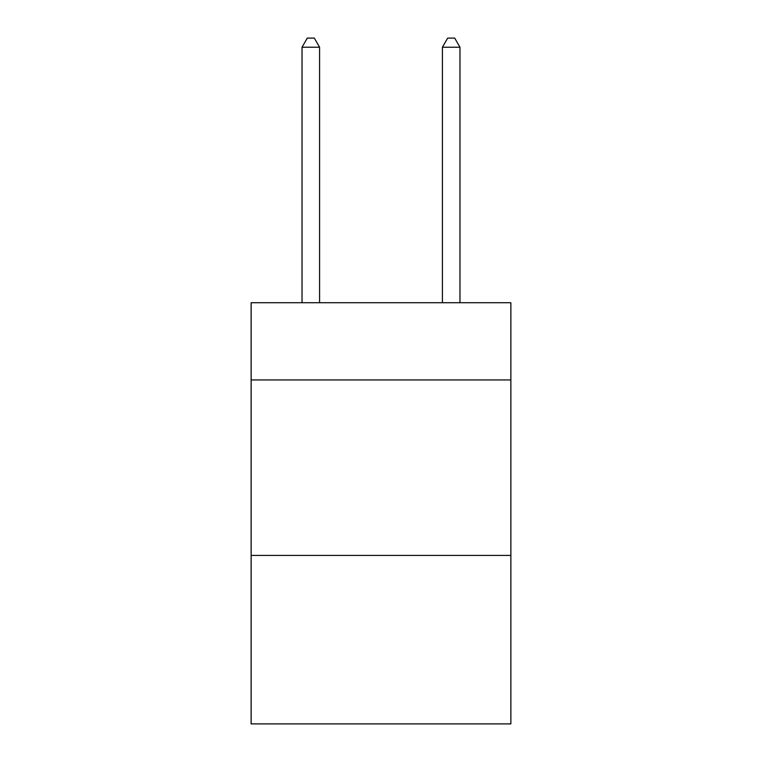 <?xml version="1.0" encoding="UTF-8"?>
<svg xmlns="http://www.w3.org/2000/svg" width="762" height="762" viewBox="0 0 762 762"><rect width="100%" height="100%" fill="white"/><g stroke="black" fill="none" stroke-linecap="round" stroke-linejoin="round"><path stroke-width="1.14" d="M510.864 379.943L510.864 302.733L251.136 302.733L251.136 379.943L510.864 379.943L510.864 723.9L251.136 723.9L251.136 379.943M510.864 555.431L251.136 555.431M319.583 302.733L319.583 47.225L302.028 47.225L302.028 302.733M302.028 47.225L307.296 38.1L314.315 38.1L319.583 47.225M459.972 302.733L459.972 47.225L442.417 47.225L442.417 302.733M442.417 47.225L447.685 38.1L454.704 38.1L459.972 47.225"/></g></svg>

